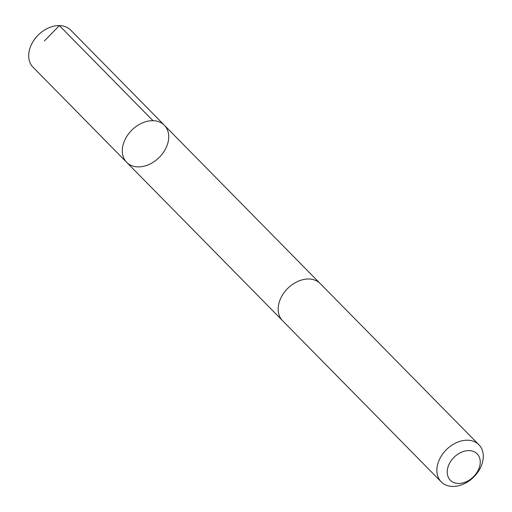<?xml version="1.0" encoding="UTF-8"?>
<svg xmlns="http://www.w3.org/2000/svg" width="512" height="512" viewBox="0 0 512 512"><rect width="100%" height="100%" fill="white"/><g stroke="black" fill="none" stroke-linecap="round" stroke-linejoin="round"><path stroke-width="0.77" d="M123.149 156.422A26.438 19.334 -44.6 0 1 135.475 126.963A26.438 19.334 -44.6 0 1 164.358 125.242A26.438 19.334 -44.6 0 1 159.078 157.562A26.438 19.334 -44.6 0 1 126.675 162.33A26.438 19.334 -44.6 0 1 123.149 156.422A26.438 19.334 -44.6 0 1 135.475 126.963A26.438 19.334 -44.6 0 1 164.358 125.242L70.758 30.157A26.438 19.334 135.4 0 0 41.869 31.878A26.438 19.334 135.4 0 0 29.542 61.344A26.438 19.334 135.4 0 0 33.075 67.251L126.675 162.33A26.438 19.334 -44.6 0 1 123.149 156.422M478.925 444.781L320.224 283.565A26.438 19.334 135.4 0 0 287.814 288.333A26.438 19.334 135.4 0 0 282.534 320.666L441.242 481.882A26.438 19.334 135.4 0 0 470.131 480.154A26.438 19.334 135.4 0 0 482.458 450.694A26.438 19.334 135.4 0 0 478.925 444.781A26.438 19.334 135.4 0 0 446.522 449.549A26.438 19.334 135.4 0 0 441.242 481.882M479.648 458.048A18.81 13.754 135.4 0 0 451.955 459.616A18.81 13.754 135.4 0 0 459.61 483.456A18.81 13.754 135.4 0 0 479.648 458.048M44.314 40.979L59.379 25.6L152.979 120.685M319.853 283.206L164.358 125.242M282.182 320.288L126.675 162.33"/></g></svg>
